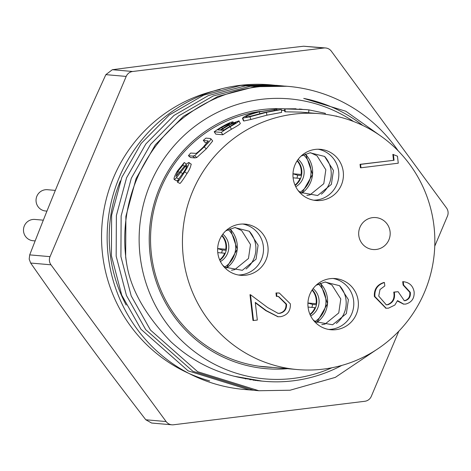 <?xml version="1.0" encoding="UTF-8"?>
<svg xmlns="http://www.w3.org/2000/svg" width="471" height="471" viewBox="0 0 471 471"><rect width="100%" height="100%" fill="white"/><g stroke="black" fill="none" stroke-linecap="round" stroke-linejoin="round"><path stroke-width="0.71" d="M284.743 110.461A128.63 126.393 95 0 0 281.417 110.308M260.233 111.421A128.63 126.393 95 0 0 150.567 242.059A128.63 126.393 95 0 0 265.732 366.997A128.63 126.393 95 0 0 272.868 367.415M287.469 368.693A130.279 128.012 -85 0 1 149.23 240.675A130.279 128.012 -85 0 1 284.725 108.825M434.762 246.15L447.45 216.118A8.219 8.078 95 0 0 446.508 207.958L331.372 51.227A8.219 8.078 95 0 0 323.948 48.001L132.669 71.492A8.219 8.078 95 0 0 126.193 76.426L50.044 256.654A8.219 8.078 95 0 0 50.986 264.814L166.122 421.551A8.219 8.078 95 0 0 173.54 424.777L364.825 401.28A8.219 8.078 95 0 0 371.301 396.347L398.843 331.166M259.692 380.827L257.366 380.686M257.337 380.521L254.994 380.415M262.047 381.092L233.952 376.211M381.916 136.849L345.832 111.244L303.73 98.41A143.013 140.529 -85 0 1 362.788 125.469M341.793 365.425A143.013 140.529 -85 0 1 293.221 380.809A143.013 140.529 -85 0 1 264.331 381.316A143.013 140.529 -85 0 1 249.86 379.273C219.798 375.022 193.557 362.588 171.126 341.975C146.275 316.247 131.592 290.948 127.082 266.08A153.358 150.779 77.6 0 1 125.663 257.001L125.887 216.372L136.084 178.597L155.359 144.774L183.478 116.272L217.932 96.396L254.941 86.711L286.904 86.27M171.88 424.807L151.597 423.029L145.792 419.773C99.94 360.262 71.939 322.146 30.656 263.036L29.178 259.097L29.708 254.876C56.243 186.475 74.759 142.648 105.857 74.648L112.334 69.714C182.436 60.624 228.953 54.913 303.618 46.223L325.608 47.971M278.402 85.539L245.438 85.881L208.429 95.566L173.976 115.442L145.857 143.943L126.581 177.767L116.384 215.541L116.16 256.171L126.464 295.505L145.722 329.659L192.898 371.289L254.116 390.318L256.507 390.512M398.231 150.903A152.881 150.22 95 0 0 288.293 86.387A152.881 150.22 95 0 0 127.082 266.08M375.817 350.13L335.317 377.383L290.059 390.223L258.867 390.736L197.649 371.707L150.473 330.077L131.215 295.923L120.912 256.583L121.135 215.953L131.332 178.185L150.608 144.356L178.727 115.86L213.18 95.984L250.189 86.293L280.787 85.728L284.513 86.105M254.134 390.247L249.365 389.906L188.147 370.871L140.976 329.247L121.712 295.087L111.409 255.753L111.633 215.123L121.83 177.349L141.106 143.525L169.23 115.024L203.684 95.154L240.687 85.463L271.272 84.898L276.018 85.392M246.698 389.647A152.881 150.22 -85 0 1 244.049 389.44A152.881 150.22 -85 0 1 107.724 224.049A152.881 150.22 -85 0 1 270.701 84.845A152.881 150.22 -85 0 1 270.99 84.868M353.486 121.459A140.552 138.109 95 0 0 142.884 206.745A140.552 138.109 95 0 0 293.392 378.401A140.552 138.109 95 0 0 331.937 367.757M253.11 380.174A143.219 140.729 95 0 0 255.082 380.191M46.929 211.114L45.61 211.002A10.686 10.497 -85 0 1 36.108 201.635A10.686 10.497 -85 0 1 47.471 189.713L55.348 190.402M35.131 240.911L33.047 240.728A10.686 10.497 -85 0 1 23.55 231.367A10.686 10.497 -85 0 1 34.913 219.439L43.308 220.175M336.329 323.418A25.687 25.24 95 0 0 339.615 285.744M328.623 329.441A25.687 25.24 95 0 0 331.507 329.258L331.507 329.258A25.687 25.24 95 0 0 353.786 304.49A25.687 25.24 95 0 0 333.079 278.479M321.369 194.176A25.687 25.24 95 0 0 324.666 156.502M313.668 200.193A25.687 25.24 95 0 0 316.553 200.01L316.553 200.01A25.687 25.24 95 0 0 338.832 175.241A25.687 25.24 95 0 0 318.125 149.23M246.045 268.965A25.687 25.24 95 0 0 249.336 231.296M238.338 274.987A25.687 25.24 95 0 0 241.223 274.805A25.687 25.24 95 0 0 263.501 250.036A25.687 25.24 95 0 0 242.795 224.025M376.264 249.459A16.026 15.749 95 0 0 375.823 217.584A16.026 15.749 95 0 0 358.737 232.174A16.026 15.749 95 0 0 376.264 249.459M281.352 109.555L281.611 112.422L266.957 115.171L250.849 119.487L243.872 121L242.824 118.333C242.235 117.803 245.662 114.789 258.862 111.727L276.883 109.166A204.879 138.786 86.1 0 0 274.305 109.525L259.38 111.839C249.559 114.559 245.126 116.302 246.086 117.067C249.848 116.731 264.814 112.204 265.591 112.31L277.931 109.843A203.413 182.666 80.1 0 1 281.352 109.555L266.339 112.369L249.895 116.784L242.441 118.162M245.774 116.938L246.086 117.067M293.892 114.147A128.424 126.193 -85 0 1 319.838 113.688A128.424 126.193 -85 0 1 434.356 252.627A128.424 126.193 -85 0 1 297.448 369.564A128.424 126.193 -85 0 1 182.448 243.837A128.424 126.193 -85 0 1 293.892 114.147M243.872 121L243.483 120.823M178.362 179.722L177.284 180.74L176.619 180.787M184.65 171.915C180.534 178.421 178.132 181.841 177.437 182.183A176.454 143.343 -138.5 0 1 178.562 179.204L183.92 171.85C186.269 168.059 187.246 165.886 186.852 165.333L185.374 166.428L176.401 177.738L174.317 179.575C173.493 178.915 174.5 176.077 177.343 171.05L184.261 162.507A203.484 149.201 46 0 0 182.883 165.133L177.867 171.444L175.924 176.478L181.476 169.884C184.844 165.562 187.311 163.096 188.877 162.483C189.513 163.178 188.1 166.322 184.65 171.915L187.058 173.416C189.218 170.372 190.578 167.299 191.149 164.185L191.314 164.249M187.058 173.416C183.031 179.763 180.67 183.113 179.969 183.455L177.437 182.183M207.317 142.731L205.12 142.542L203.284 140.364A131.303 129.019 -85 0 1 205.927 138.109L210.196 138.48L210.996 139.027L209.465 141.406L204.279 146.846L206.257 148.895L196.766 157.532L194.847 157.92L190.578 157.55L188.412 155.707A131.303 129.019 -85 0 1 190.661 153.046L195.942 153.381C196.89 153.134 199.38 150.979 203.413 146.923L208.27 140.953M210.896 138.757L212.692 140.988L206.257 148.895M240.128 123.461C240.604 123.832 237.72 125.757 231.467 129.237A128.424 126.193 -85 0 0 222.877 134.771L215.806 134.153L214.205 131.786A131.303 129.019 -85 0 1 220.499 127.635C226.633 123.991 230.796 122.06 232.974 121.842L233.504 122.619M319.838 113.688L300.81 112.116L285.173 111.81L284.796 111.727L284.678 108.854L296.006 108.766L288.688 108.83L305.944 109.59L285.043 108.936L285.173 111.81M245.815 275.205A25.687 25.24 95 0 0 268.105 249.265A25.687 25.24 95 0 0 245.103 224.119A25.687 25.24 95 0 0 217.72 247.51A25.687 25.24 95 0 0 240.622 275.294A25.687 25.24 95 0 0 245.815 275.205M321.14 200.41A25.687 25.24 95 0 0 343.43 174.47A25.687 25.24 95 0 0 320.433 149.325A25.687 25.24 95 0 0 293.05 172.716A25.687 25.24 95 0 0 315.953 200.499A25.687 25.24 95 0 0 321.14 200.41M336.094 329.659A25.687 25.24 95 0 0 358.384 303.718A25.687 25.24 95 0 0 335.387 278.573A25.687 25.24 95 0 0 308.005 301.958A25.687 25.24 95 0 0 330.907 329.747A25.687 25.24 95 0 0 336.094 329.659M404.801 300.628C408.604 299.309 410.259 296.53 409.764 292.279L403.111 285.049L402.717 281.64L403.247 281.687C409.358 282.376 412.979 285.75 414.121 291.808C414.539 298.29 411.736 302.382 405.708 304.078L403.735 304.125L397.524 300.592L394.816 305.09L388.451 308.169L386.138 308.222L374.892 296.524L374.363 296.477C373.921 289.329 377.1 284.661 383.894 282.476L384.424 282.518L384.819 285.926L380.009 289.53L378.725 296.118L386.308 304.837L387.203 304.761C392.702 302.665 394.886 298.449 393.744 292.12L398.101 291.696L404.318 300.686L405.331 300.675L404.053 300.657M403.47 304.095L397.383 300.993M385.867 308.193L374.363 296.477M386.032 304.814L387.203 304.761M277.849 313.339L279.385 313.28C284.042 312.108 286.244 309.053 285.997 304.125L278.308 296.442M276.901 296.436L276.506 293.027L279.321 293.015L290.377 303.872C290.678 310.937 287.422 315.211 280.61 316.695L278.137 316.748L266.339 310.666L255.282 302.394L257.325 320.05L253.498 320.521L250.513 294.74L267.658 307.557L278.12 313.368L279.921 313.327C284.572 312.155 286.78 309.1 286.527 304.172L278.573 296.465L276.371 296.389L275.977 292.98L279.05 292.991M277.872 316.724L265.809 310.619L255.323 302.782M253.498 320.521L252.968 320.474L249.983 294.693L250.513 294.74M393.515 160.222L392.843 154.382L397.459 156.189L398.272 163.201L360.969 167.782L360.433 167.741L360.038 164.332L394.05 160.27L393.373 154.429M185.374 166.428L186.492 167.199M176.401 177.738L178.733 179.015M176.69 180.846L174.317 179.575L176.825 180.899M184.261 162.507L186.469 164.149M182.883 165.133L184.491 166.263M177.867 171.45L179.492 172.457M188.877 162.483L191.314 164.244M208.317 141.094L203.284 140.364M204.279 146.846L194.611 155.677L196.766 157.532M194.611 155.677L192.68 156.078L188.412 155.707M232.974 121.842L230.513 124.014L238.962 120.847L240.34 123.549M238.962 120.847C239.415 121.218 236.454 123.19 230.06 126.746L231.467 129.237M222.877 134.771L221.276 132.404A131.303 129.019 -85 0 1 230.06 126.746M221.276 132.404L214.205 131.786M222.712 128.901A131.303 129.019 -85 0 0 220.787 130.155L223.413 130.385A131.303 129.019 -85 0 1 227.581 127.735C232.833 124.762 235.588 122.966 235.841 122.348L228.994 125.192L222.712 128.901L223.566 130.284M221.764 127.364A131.303 129.019 -85 0 0 217.796 129.89L220.063 130.09A131.303 129.019 -85 0 1 222.018 128.819C227.057 125.828 229.689 124.026 229.901 123.414L221.764 127.364L222.459 128.536M228.994 125.192L229.689 126.469M259.38 111.839L259.798 113.735M274.305 109.525L274.416 110.479M266.339 112.369L266.957 115.171M249.895 116.784L250.849 119.487M276.883 109.166L276.96 110.014M325.108 114.265L325.355 113.328L308.941 109.884L308.629 112.71M308.941 109.884L305.944 109.59M285.043 108.936L284.678 108.854M302.176 109.29L299.315 109.007M335.97 116.178L334.528 115.866M336.035 116.001A131.303 129.019 -85 0 1 337.63 116.561M360.969 167.782L360.574 164.379L360.038 164.332M360.574 164.379L394.05 160.27M286.527 304.172L285.997 304.125M279.921 313.327L279.385 313.28M276.506 293.027L275.977 292.98M405.331 300.675C409.134 299.356 410.794 296.571 410.3 292.32L409.764 292.279M410.3 292.32L403.641 285.096L403.111 285.049M387.733 304.808C393.238 302.706 395.416 298.496 394.274 292.161L393.744 292.12M394.274 292.161L398.101 291.696M374.892 296.524C374.457 289.377 377.636 284.708 384.424 282.518M403.641 285.096L403.247 281.687M293.103 177.82L300.003 178.427A16.603 16.314 95 0 1 294.987 185.085M292.98 173.758L301.104 174.47A16.603 16.314 95 0 0 297.101 160.864M296.924 178.156A22.025 21.642 95 0 0 297.672 175.188L301.493 175.524M297.672 175.188L292.974 173.846M297.331 160.517A16.644 16.355 -85 0 1 295.146 185.468M295.759 186.757A16.644 16.355 95 0 0 298.161 159.351M217.773 252.615L224.673 253.221A16.603 16.314 95 0 1 219.657 259.88M217.649 248.553L225.774 249.265A16.603 16.314 95 0 0 221.776 235.659M221.594 252.951A22.025 21.642 95 0 0 222.341 249.983L226.162 250.319M222.341 249.983L217.643 248.641M222 235.312A16.644 16.355 -85 0 1 219.822 260.263M220.428 261.552A16.644 16.355 95 0 0 222.83 234.146M308.058 307.068L314.958 307.675A16.603 16.314 95 0 1 309.942 314.334M307.934 303.006L316.059 303.718A16.603 16.314 95 0 0 312.055 290.112M311.879 307.404A22.025 21.642 95 0 0 312.626 304.437L316.447 304.766M312.626 304.437L307.928 303.094M312.285 289.765A16.644 16.355 -85 0 1 310.101 314.716M310.713 316.006A16.644 16.355 95 0 0 313.115 288.599M245.285 378.89A145.38 142.848 95 0 0 246.339 378.755M120.417 180.899A143.219 140.729 95 0 0 126.175 305.037M249.865 379.697A143.219 140.729 95 0 0 252.014 379.673L249.865 379.697M209.654 380.909A149.796 147.193 -85 0 1 101.63 231.402A149.796 147.193 -85 0 1 220.063 89.572M145.792 419.773L166.122 421.551M50.986 264.814L30.656 263.036M29.708 254.876L50.044 256.654M126.193 76.426L105.857 74.648M323.948 48.001L303.618 46.223M112.334 69.714L132.669 71.492M180.499 172.262L182.783 173.664M207.517 140.735L208.176 141.512M192.68 156.078L194.847 157.92M266.339 310.666L265.809 310.619M300.157 192.215A23.632 23.22 95 0 0 303.436 154.747M305.226 153.976A25.687 25.24 -85 0 1 301.787 193.281L312.585 174.429L305.75 154.5L305.243 153.97M224.826 267.01A23.632 23.22 95 0 0 228.105 229.536M229.895 228.771A25.687 25.24 -85 0 1 226.457 268.076L237.254 249.224L230.419 229.295L229.913 228.765M315.111 321.457A23.632 23.22 95 0 0 318.384 283.989M316.759 322.541L327.539 303.677L320.704 283.748L320.198 283.218A25.687 25.24 -85 0 1 316.742 322.529M245.297 378.89L246.351 378.755M264.331 381.316L259.739 380.909M244.049 389.44L249.365 389.906M254.128 390.324L258.867 390.736M270.701 84.845L271.278 84.898M276.03 85.31L280.781 85.728M285.526 86.14L288.293 86.387M325.514 281.982L331.931 285.02L340.792 298.997L338.749 312.944L325.002 324.107L321.781 324.678M316.07 285.296L324.99 282.041L339.532 285.685L348.393 299.662L346.35 313.609L332.603 324.766L315.429 321.687L313.05 319.762M310.56 152.734L316.977 155.771L325.838 169.754L323.795 183.696L310.048 194.859L306.827 195.43M301.11 156.054L310.036 152.792L324.578 156.437L333.439 170.42L331.396 184.361L317.648 195.524L300.474 192.445L298.102 190.52M235.229 227.528L241.647 230.566L250.507 244.549L248.464 258.491L234.717 269.653L231.491 270.224M225.786 230.843L234.705 227.587L249.247 231.232L258.108 245.214L256.065 259.156L242.318 270.319L225.144 267.234L222.771 265.32M284.749 110.62L281.423 110.332M297.448 369.564L258.638 366.173M243.472 120.829L242.43 118.168M277.607 316.7L278.137 316.748M278.791 292.968L279.321 293.015M385.608 308.175L386.138 308.222M403.205 304.078L403.735 304.125"/></g></svg>
